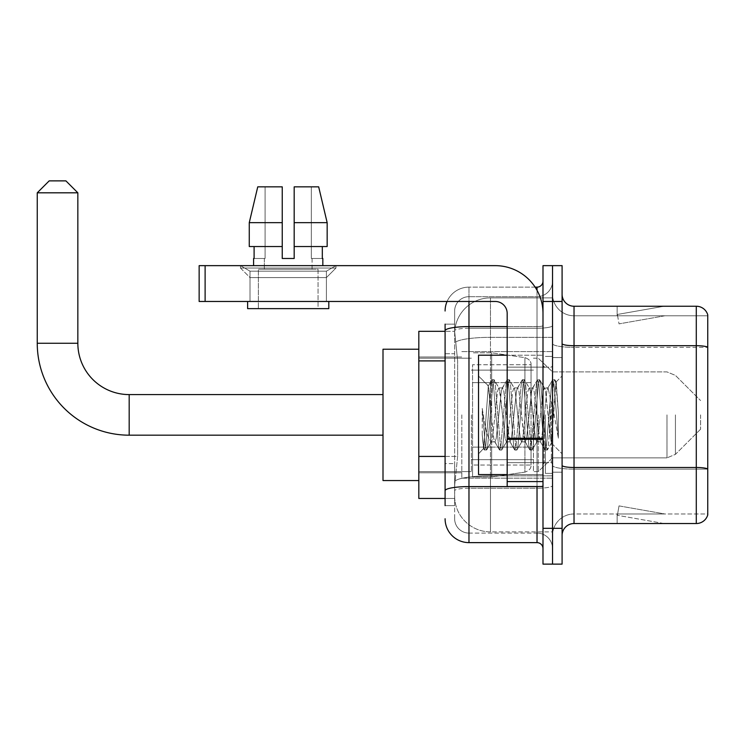 <?xml version="1.0" encoding="UTF-8"?>
<svg xmlns="http://www.w3.org/2000/svg" width="745" height="745" viewBox="0 0 745 745"><rect width="100%" height="100%" fill="white"/><g stroke="black" fill="none" stroke-linecap="round" stroke-linejoin="round"><path stroke-width="0.56" stroke-dasharray="3.73 2.79" d="M552.539 414.881L552.539 478.16L552.539 414.881M461.807 414.881L461.807 478.16L461.807 414.881M445.091 456.424L457.635 456.424L454.785 484.129L457.635 456.424L457.635 360.906L457.635 456.424L418.82 456.424L418.82 498.461L454.72 498.461L454.646 496.068A35.816 35.816 0 0 0 490.461 531.883L552.539 531.883L552.539 475.841L552.539 531.883L490.461 531.883L490.461 475.841L490.461 531.883A35.816 35.816 0 0 1 454.646 496.068L454.646 488.785L454.72 498.461L445.091 498.461M454.785 484.129L454.646 488.785L454.785 484.129M418.82 414.881L418.82 480.553L418.82 414.881M490.461 297.879L552.539 297.879L552.539 337.345L552.539 297.879L490.461 297.879A35.816 35.816 0 0 0 454.692 331.804L457.635 360.906L454.692 331.804A35.816 35.816 0 0 1 490.461 297.879L490.461 337.345L552.539 337.345L552.539 475.841L552.539 337.345L490.461 337.345L490.461 297.879A35.816 35.816 0 0 0 454.692 331.804M445.091 353.745L454.646 353.745L454.646 463.586L454.646 324.149L454.646 353.745L445.091 353.745L445.091 463.586L445.091 331.311L454.72 331.311L418.82 331.311L418.82 456.424M445.091 505.622L454.646 505.622L445.091 505.622L445.091 463.586L454.646 463.586L454.646 505.622L454.646 463.586L445.091 463.586M468.968 542.63L468.968 533.085A14.323 14.323 0 0 1 454.646 518.753L454.646 330.743L454.646 518.753A14.323 14.323 0 0 0 468.968 533.085L537.024 533.085L537.024 494.876L537.024 542.63L468.968 542.63A23.877 23.877 0 0 1 445.091 518.753M552.539 494.876L552.539 325.565L552.539 494.876M542.993 548.599L542.993 281.163L542.993 548.599M542.993 414.881L542.993 474.584L542.993 414.881M542.993 301.464L542.993 265.648L552.539 265.648L552.539 301.464L552.539 265.648L562.093 265.648L562.093 301.464L552.539 301.464L552.539 528.307L552.539 301.464L542.993 301.464L542.993 528.307L552.539 528.307L552.539 564.123L552.539 528.307L562.093 528.307L562.093 301.464M562.093 528.307L562.093 564.123L542.993 564.123L542.993 528.307M552.539 281.163L552.539 325.565L552.539 281.163A15.524 15.524 0 0 1 537.024 296.687A15.524 15.524 0 0 0 552.539 281.163A15.524 15.524 0 0 1 537.024 296.687L537.024 533.085L468.968 533.085L468.968 488.245L537.024 488.245A15.524 2.691 0 0 0 552.539 485.544A15.524 2.691 0 0 1 537.024 488.245L537.024 296.687L468.968 296.687L537.024 296.687M447.084 301.464A23.877 23.877 0 0 1 468.968 287.132L537.024 287.132A5.969 5.969 0 0 0 542.993 281.163A5.969 5.969 0 0 1 537.024 287.132L537.024 494.876L537.024 488.245L468.968 488.245L468.968 296.687L468.968 328.256L537.024 328.256A15.524 2.691 0 0 0 552.539 325.565A15.524 2.691 0 0 1 537.024 328.256L468.968 328.256L468.968 494.876L468.968 486.587L537.024 486.587A5.969 1.034 0 0 0 542.993 485.544A5.969 1.034 0 0 1 539.091 486.522M445.091 324.149L454.646 324.149L445.091 324.149L445.091 490.732A23.877 4.144 180 0 1 468.968 486.587L468.968 287.132A23.877 23.877 0 0 0 445.091 311.01A23.877 23.877 0 0 1 468.968 287.132L535.115 287.132M445.091 490.732L445.091 494.876M454.646 311.01L454.646 330.743L454.646 311.01A14.323 14.323 0 0 1 468.968 296.687A14.323 14.323 0 0 0 454.646 311.01A14.323 14.323 0 0 1 468.968 296.687M552.539 548.599A15.524 15.524 0 0 0 537.024 533.085A15.524 15.524 0 0 1 552.539 548.599A15.524 15.524 0 0 0 537.024 533.085M562.093 414.881L562.093 472.19L562.093 414.881M545.377 414.881L545.377 473.382L545.377 414.881M552.539 475.776L552.539 343.631L552.539 475.776M696.286 523.53L574.032 523.53L574.032 347.356L707.75 347.356L574.032 347.356L574.032 315.787L707.75 315.787L707.75 347.356L707.75 315.787L574.032 315.787L574.032 469.136L707.75 469.136L707.75 347.356L707.75 469.136L574.032 469.136L574.032 513.976A21.493 21.493 0 0 0 552.539 535.469A21.493 21.493 0 0 1 574.032 513.976L707.75 513.976L707.75 314.837A11.939 11.939 0 0 0 696.286 306.242L696.286 523.53A11.939 11.939 0 0 0 707.75 514.935L707.75 475.776L707.75 513.976L574.032 513.976L574.032 306.242A11.939 11.939 0 0 1 562.093 294.303L562.093 343.631L562.093 294.303M562.093 535.469L562.093 343.631L562.093 535.469A11.939 11.939 0 0 1 574.032 523.53M552.539 294.303L552.539 343.631L552.539 294.303A21.493 21.493 0 0 0 574.032 315.787A21.493 21.493 0 0 1 552.539 294.303A21.493 21.493 0 0 0 574.032 315.787M663.227 523.381A9.555 9.555 0 0 0 664.885 523.53L617.13 523.53L664.885 523.53A9.555 9.555 0 0 1 663.227 523.381A9.555 9.555 0 0 0 664.885 523.53A9.555 9.555 0 0 1 663.227 523.381A9.555 9.555 0 0 0 664.885 523.53A9.555 9.555 0 0 1 663.227 523.381L617.372 515.298L663.227 523.381M617.13 513.976L617.13 523.53L617.13 513.976L617.605 513.976L617.372 515.298L617.605 513.976L617.13 513.976L617.13 523.53L617.13 513.976L617.605 513.976L617.372 515.298L617.605 513.976L617.13 513.976L617.13 523.53L617.13 513.976L617.605 513.976L617.372 515.298L617.605 513.976L617.13 513.976M707.75 314.837A11.939 11.939 0 0 0 696.286 306.242L574.032 306.242M664.885 306.242L617.13 306.242L664.885 306.242A9.555 9.555 0 0 0 663.227 306.381A9.555 9.555 0 0 1 664.885 306.242A9.555 9.555 0 0 0 663.227 306.381A9.555 9.555 0 0 1 664.885 306.242A9.555 9.555 0 0 0 663.227 306.381A9.555 9.555 0 0 1 664.885 306.242M664.885 513.976L617.605 513.976L664.885 513.976L617.605 513.976L664.885 513.976L617.605 513.976L664.885 513.976L619.03 505.892L617.605 513.976L619.03 505.892L617.605 513.976L619.03 505.892L617.605 513.976L619.03 505.892L664.885 513.976M617.605 315.787L617.13 315.787L617.605 315.787L617.13 315.787L617.605 315.787L617.13 315.787L617.605 315.787L617.372 314.464L663.227 306.381L617.372 314.464L617.605 315.787L617.372 314.464L663.227 306.381L617.372 314.464L617.605 315.787L617.372 314.464L663.227 306.381L617.372 314.464L617.605 315.787L664.885 315.787L617.605 315.787L664.885 315.787L617.605 315.787L664.885 315.787L617.605 315.787L619.03 323.87L617.605 315.787M617.13 306.242L617.13 315.787L617.13 306.242M664.885 315.787L619.03 323.87L664.885 315.787M507.177 474.584L542.993 474.584L478.523 474.584L478.523 355.188L478.523 453.807L478.523 355.188L542.993 355.188L507.177 355.188M506.367 414.881L503.844 391.516L502.577 387.903L502.177 388.238L501.311 391.516L496.263 438.256L494.997 441.869L494.596 441.524L493.73 438.256L488.292 386.05L483.719 448.602L482.248 434.922L482.248 408.409L483.254 414.881C485.423 429.39 487.826 437.986 490.461 440.668L490.461 414.881L490.461 440.668L491.206 441.869L490.461 440.668C487.826 437.986 485.423 429.39 483.254 414.881L482.248 408.409L485.2 445.361L486.466 450.073L485.2 445.361L482.248 408.409L482.248 434.922L484.259 449.812L482.248 434.922L483.514 448.527L484.567 450.073L483.514 448.527L478.523 453.807L483.719 448.602L488.292 386.05L491.84 379.959L490.89 384.411L485.833 445.361L484.567 450.073L486.774 449.812L484.567 450.073L485.833 445.361L490.89 384.411L492.156 379.699L488.292 386.05L478.523 375.964L488.534 385.975L490.461 406.463L490.461 414.881L490.461 406.463L493.73 438.256L494.596 441.524L499.42 449.812L498.47 445.361L493.414 384.411L492.156 379.699L494.047 379.699L492.78 384.411L487.733 445.361L486.774 449.812L491.607 441.524L494.997 441.869L499.42 449.812L498.47 445.361L493.414 384.411L492.156 379.699L494.047 379.699L492.78 384.411L487.733 445.361L486.774 449.812L491.206 441.869L494.997 441.869L496.263 438.256L501.311 391.516L502.177 388.238L507.01 379.959L506.051 384.411L500.994 445.361L499.42 449.812L501.627 450.073L500.37 445.361L495.313 384.411L494.047 379.699L499.187 388.238L498.787 387.903L497.52 391.516L492.464 438.256L491.607 441.524L492.464 438.256L497.52 391.516L498.787 387.903L502.577 387.903L507.01 379.959L506.051 384.411L500.994 445.361L499.737 450.073L501.627 450.073L500.37 445.361L495.313 384.411L494.354 379.959L498.787 387.903L502.577 387.903L503.844 391.516L508.891 438.256L509.757 441.524L506.367 414.881M502.577 414.881L499.187 388.238L500.053 391.516L505.101 438.256L506.367 441.869L505.101 438.256L502.577 414.881M521.528 414.881L519.004 391.516L517.738 387.903L517.337 388.238L516.471 391.516L511.424 438.256L510.157 441.869L509.757 441.524L514.59 449.812L513.631 445.361L508.574 384.411L507.01 379.959L509.207 379.699L507.95 384.411L502.894 445.361L501.627 450.073L506.768 441.524L510.157 441.869L514.59 449.812L513.631 445.361L508.574 384.411L507.317 379.699L509.207 379.699L507.95 384.411L502.894 445.361L501.934 449.812L506.367 441.869L510.157 441.869L511.424 438.256L516.471 391.516L517.337 388.238L522.171 379.959L521.211 384.411L516.164 445.361L514.59 449.812L516.788 450.073L515.531 445.361L510.474 384.411L509.207 379.699L514.348 388.238L513.948 387.903L512.681 391.516L507.634 438.256L506.768 441.524L507.634 438.256L512.681 391.516L513.948 387.903L517.738 387.903L522.171 379.959L521.211 384.411L516.164 445.361L514.897 450.073L516.788 450.073L515.531 445.361L510.474 384.411L509.524 379.959L513.948 387.903L517.738 387.903L519.004 391.516L524.061 438.256L524.918 441.524L521.528 414.881M517.738 414.881L515.214 391.516L514.348 388.238L515.214 391.516L520.271 438.256L521.528 441.869L520.271 438.256L517.738 414.881M536.689 414.881L534.165 391.516L532.899 387.903L532.498 388.238L531.641 391.516L526.585 438.256L525.318 441.869L524.918 441.524L529.751 449.812L528.792 445.361L523.744 384.411L522.171 379.959L524.368 379.699L523.111 384.411L518.054 445.361L516.788 450.073L521.928 441.524L525.318 441.869L529.751 449.812L528.792 445.361L523.744 384.411L522.478 379.699L524.368 379.699L523.111 384.411L518.054 445.361L517.105 449.812L521.528 441.869L525.318 441.869L526.585 438.256L531.641 391.516L532.498 388.238L537.331 379.959L536.372 384.411L531.325 445.361L529.751 449.812L531.958 450.073L530.691 445.361L525.635 384.411L524.368 379.699L529.509 388.238L529.108 387.903L527.851 391.516L522.794 438.256L521.928 441.524L522.794 438.256L527.851 391.516L529.108 387.903L532.899 387.903L537.331 379.959L536.372 384.411L531.325 445.361L530.058 450.073L531.958 450.073L530.691 445.361L525.635 384.411L524.685 379.959L529.108 387.903L532.899 387.903L534.165 391.516L539.222 438.256L540.088 441.524L536.689 414.881M532.899 414.881L530.375 391.516L529.509 388.238L530.375 391.516L535.432 438.256L536.689 441.869L535.432 438.256L532.899 414.881M550.155 397.551L550.155 435.266L545.536 391.516L544.278 387.903L543.012 391.516L537.955 438.256L536.689 441.869L540.479 441.869L544.912 449.812L543.962 445.361L538.905 384.411L537.331 379.959L539.538 379.699L538.272 384.411L533.215 445.361L531.958 450.073L537.089 441.524L540.479 441.869L544.912 449.812L543.962 445.361L538.905 384.411L537.639 379.699L539.538 379.699L538.272 384.411L533.215 445.361L532.265 449.812L537.089 441.524L537.955 438.256L543.012 391.516L544.278 387.903L548.069 387.903L546.802 391.516L541.745 438.256L540.479 441.869L541.745 438.256L546.802 391.516L547.668 388.238L552.492 379.959L551.542 384.411L546.485 445.361L544.912 449.812L547.119 450.073L545.852 445.361L540.796 384.411L539.538 379.699L544.669 388.238L548.069 387.903L552.492 379.959L551.542 384.411L546.485 445.361L545.219 450.073L547.119 450.073L545.852 445.361L540.796 384.411L539.846 379.959L544.669 388.238L545.536 391.516L551.235 442.94L554.876 392.121L556.245 382.092L558.359 412.86L558.359 438.2L554.178 414.881L548.069 387.903L550.155 397.551L550.155 435.266L551.477 442.856L556.04 382.017L558.359 412.86L555.966 384.411L554.699 379.699L553.433 384.411L548.376 445.361L547.119 450.073L548.376 445.361L553.433 384.411L554.699 379.699L555.966 384.411L558.359 412.86L558.359 438.2L554.066 384.411L552.492 379.959L554.699 379.699L552.799 379.699L554.066 384.411L558.359 438.2L554.178 414.881L550.155 397.551M250.003 271.161L240.458 265.648L335.967 265.648L240.458 265.648L240.458 268.032L335.967 268.032L240.458 268.032L335.967 268.032L240.458 268.032L250.003 277.587L250.003 301.464L326.412 301.464L250.003 301.464L326.412 301.464L250.003 301.464L326.412 301.464L250.003 301.464L326.412 301.464L250.003 301.464L250.003 271.161L326.412 271.161L335.967 265.648L240.458 265.648L335.967 265.648L335.967 268.032L326.412 277.587L250.003 277.587L326.412 277.587L326.412 301.464L326.412 271.161L250.003 271.161L240.458 265.648L335.967 265.648L240.458 265.648L240.458 268.032L250.003 277.587L250.003 301.464L250.003 271.161L326.412 271.161L335.967 265.648L240.458 265.648L335.967 265.648L335.967 268.032L326.412 277.587L250.003 277.587L326.412 277.587L326.412 301.464L326.412 271.161L250.003 271.161M507.177 414.881L507.177 462.636L507.177 414.881M507.177 486.522L542.993 486.522L507.177 486.522L507.177 481.587L507.177 486.522L542.993 486.522L542.993 313.403A47.755 47.755 0 0 0 495.229 265.648L199.148 265.648L205.117 265.648L199.148 265.648L199.148 301.464L199.148 265.648L199.148 301.464L495.229 301.464A11.939 11.939 0 0 1 507.177 313.403L507.177 486.522M507.177 438.237L542.993 438.237L542.993 313.403A47.755 47.755 0 0 0 495.229 265.648L205.117 265.648L205.117 301.464L495.229 301.464A11.939 11.939 0 0 1 507.177 313.403L507.177 438.237L542.993 438.237L542.993 486.522L542.993 313.403A47.755 47.755 0 0 0 495.229 265.648L205.117 265.648L205.117 301.464L199.148 301.464L495.229 301.464A11.939 11.939 0 0 1 507.177 313.403L507.177 438.237L542.993 438.237L542.993 486.522M318.059 269.224L318.059 308.626L258.366 308.626L318.059 308.626L258.366 308.626L318.059 308.626L318.059 269.224L258.366 269.224L258.366 308.626L258.366 269.224L318.059 269.224M294.182 222.662L327.157 222.662L318.674 186.846L294.182 186.846L294.182 246.539L322.315 246.539L294.182 246.539L294.182 258.478L282.243 258.478L294.182 258.478L282.243 258.478L282.243 246.539L249.268 246.539L254.101 246.539L254.101 258.478L253.589 258.478L254.101 258.478L254.101 246.539L282.243 246.539L249.268 246.539L282.243 246.539L254.101 246.539L282.243 246.539L282.243 222.662L249.268 222.662L282.243 222.662L282.243 258.478L282.243 186.846L282.243 222.662L282.243 186.846L257.751 186.846L282.243 186.846L265.09 186.846L265.09 258.478L265.09 186.846L282.243 186.846L282.243 258.478L282.243 246.539L282.243 258.478L294.182 258.478L294.182 186.846L311.326 186.846L311.326 258.478L312.09 258.478L311.326 258.478L311.326 186.846L318.674 186.846L294.182 186.846L294.182 246.539L322.315 246.539L322.315 258.478L322.315 246.539L294.182 246.539L327.157 246.539L294.182 246.539L294.182 222.662L327.157 222.662L327.157 246.539L327.157 222.662L294.182 222.662L294.182 186.846L318.674 186.846L294.182 186.846L294.182 258.478L294.182 186.846L311.326 186.846L311.326 258.478L322.836 258.478L322.836 265.648L253.589 265.648L322.836 265.648M312.09 258.478L312.09 269.224L264.335 269.224L312.09 269.224L264.335 269.224L312.09 269.224L312.09 258.478L311.326 258.478L312.09 258.478M264.335 258.478L264.335 269.224L264.335 258.478L265.09 258.478L254.101 258.478L265.09 258.478L265.09 186.846L257.751 186.846L282.243 186.846L282.243 222.662L282.243 186.846L257.751 186.846L249.268 222.662L249.268 246.539L249.268 222.662L249.268 246.539L282.243 246.539L282.243 186.846L257.751 186.846L265.09 186.846L265.09 258.478L264.335 258.478M253.589 258.478L253.589 265.648M322.836 258.478L311.326 258.478L311.326 186.846L294.182 186.846L294.182 258.478M328.806 301.464L247.619 301.464L247.619 308.626L328.806 308.626L247.619 308.626L328.806 308.626L328.806 301.464L247.619 301.464M418.82 480.553L383.005 480.553L383.005 349.219L383.005 480.553L383.005 394.589L129.183 394.589L129.183 435.182A91.933 91.933 0 0 1 37.25 343.249L37.25 192.815L77.843 192.815L37.25 192.815L77.843 192.815L65.905 180.877L49.189 180.877L65.905 180.877L49.189 180.877L37.25 192.815M129.183 394.589A51.34 51.34 0 0 1 77.843 343.249L77.843 192.815M700.589 414.881L700.589 429.213L700.589 414.881M538.216 414.881L538.216 471.594L538.216 414.881M533.439 414.881L533.439 471.594L533.439 414.881M471.352 414.881L471.352 471.594L471.352 414.881M472.553 382.651L472.553 476.968L472.553 447.121L531.055 447.112L531.055 465.029L531.055 364.743L531.055 382.651L472.553 382.651L472.553 465.029L472.553 447.121L531.055 447.112L531.055 465.029L531.055 364.743L531.055 382.651L472.553 382.651L472.553 476.968L472.553 447.121L531.055 447.121L531.055 465.038L472.553 465.029L472.553 447.121L491.653 447.121L491.653 476.968L491.653 352.804L491.653 382.651L472.553 382.651L472.553 364.743L472.553 465.029L531.055 465.038C531.241 468.307 529.201 470.672 524.918 472.125L524.918 447.121L531.055 447.121L531.055 465.038C531.241 468.307 529.201 470.672 524.918 472.125L524.918 447.121L491.653 447.121L491.653 476.968L491.653 352.804L491.653 382.651L524.918 382.651L524.918 357.637L524.918 472.125L491.653 476.968L472.553 476.968L491.653 476.968L524.918 472.125L524.918 357.637C529.201 359.099 531.241 361.465 531.055 364.724L472.553 364.743L531.055 364.743L531.055 382.651L472.553 382.651M383.005 394.589L383.005 349.219L418.82 349.219M531.055 382.651L524.918 382.651L524.918 357.637L491.653 352.804L472.553 352.804L491.653 352.804L524.918 357.637C529.201 359.099 531.241 361.465 531.055 364.724L531.055 382.651M322.315 246.539L327.157 246.539L322.315 246.539L322.315 258.478L311.326 258.478L322.315 258.478M294.182 246.539L327.157 246.539M254.101 246.539L254.101 258.478L265.09 258.478L254.101 258.478M249.268 222.662L282.243 222.662M282.243 258.478L282.243 246.539M490.461 475.841A35.816 6.221 180 0 0 455.074 481.093A35.816 6.221 180 0 1 490.461 475.841L552.539 475.841L490.461 475.841L490.461 337.345L490.461 475.841M455.577 342.151A35.816 6.221 180 0 1 490.461 337.345A35.816 6.221 180 0 0 455.577 342.151M454.646 496.068A35.816 35.816 0 0 0 490.461 531.883M445.091 360.906L418.82 360.906M445.091 330.743A23.877 4.144 180 0 1 468.968 326.599L537.024 326.599L537.024 290.28M507.177 326.599L537.024 326.599A5.969 1.034 -0 0 0 542.993 325.565A5.969 1.034 0 0 1 537.024 326.599L537.024 486.522M468.968 287.132L468.968 301.464M468.968 328.256A14.323 2.486 180 0 0 454.646 330.743A14.323 2.486 180 0 1 468.968 328.256M468.968 488.245A14.323 2.486 180 0 0 454.646 490.732A14.323 2.486 180 0 1 468.968 488.245M468.968 533.085A14.323 14.323 0 0 1 454.646 518.753M574.032 469.136A21.493 3.734 0 0 1 552.539 465.411A21.493 3.734 0 0 0 574.032 469.136M707.75 468.978A11.939 2.077 180 0 0 696.286 467.478L574.032 467.478A11.939 2.077 0 0 1 562.093 465.411M562.093 343.631A11.939 2.077 0 0 0 574.032 345.699L696.286 345.699A11.939 2.077 180 0 1 707.75 347.198M552.539 343.631A21.493 3.734 0 0 0 574.032 347.356A21.493 3.734 0 0 1 552.539 343.631M552.539 535.469A21.493 21.493 0 0 1 574.032 513.976M551.347 414.881L551.347 462.636L551.347 414.881M544.185 414.881L544.185 462.636L544.185 414.881M542.993 439.28L507.177 439.28M507.177 481.587L542.993 481.587M77.843 343.249L37.25 343.249M675.426 414.881L675.426 454.366L675.426 414.881M666.989 414.881L666.989 457.868L666.989 414.881M205.117 301.464L205.117 265.648M461.807 351.603L552.539 351.603L461.807 351.603M418.82 356.976L461.807 356.976L418.82 356.976M418.82 472.786L461.807 472.786L418.82 472.786M461.807 478.16L552.539 478.16L461.807 478.16M542.993 367.127L507.177 367.127L542.993 367.127M542.993 462.636L507.177 462.636L542.993 462.636M552.539 357.572L562.093 357.572L552.539 357.572M545.377 473.382L552.539 473.382L545.377 473.382M545.377 356.38L552.539 356.38L545.377 356.38M552.539 472.19L562.093 472.19L552.539 472.19M544.185 367.127L551.347 367.127L552.539 365.935L551.347 367.127L544.185 367.127L542.993 365.935M544.185 462.636L551.347 462.636L552.539 463.837L551.347 462.636L544.185 462.636L542.993 463.837M556.04 382.017L562.093 375.964L556.04 382.017M551.235 442.94L562.093 453.807L551.235 442.94M551.477 442.856L547.426 449.812L551.477 442.856M556.245 382.092L555.006 379.959L556.245 382.092M383.005 435.182L129.183 435.182M700.589 429.213L675.426 454.366L666.989 457.868L675.426 454.366L700.589 429.213M552.539 457.868L666.989 457.868L552.539 457.868L538.216 471.594L533.439 471.594L538.216 471.594L552.539 457.868M471.352 459.656L533.439 459.656L471.352 459.656M418.82 471.594L471.352 471.594L418.82 471.594M418.82 358.177L471.352 358.177L418.82 358.177M471.352 370.116L533.439 370.116L471.352 370.116M533.439 358.177L538.216 358.177L552.539 371.904L666.989 371.904L675.426 375.396L700.589 400.559L675.426 375.396L666.989 371.904L552.539 371.904L538.216 358.177L533.439 358.177"/><path stroke-width="1.12" d="M445.091 353.745L445.091 324.149L445.091 331.311L418.82 331.311L418.82 498.461L445.091 498.461M445.091 505.622L445.091 324.149M468.968 301.464L468.968 542.63L537.024 542.63A5.969 5.969 0 0 1 542.993 548.599A5.969 5.969 0 0 0 537.024 542.63L537.024 486.522M542.993 528.307L542.993 564.123L552.539 564.123L552.539 528.307L552.539 564.123L562.093 564.123L562.093 528.307L552.539 528.307L552.539 301.464L552.539 528.307L542.993 528.307L542.993 301.464L552.539 301.464L552.539 265.648L552.539 301.464L562.093 301.464L562.093 528.307M562.093 301.464L562.093 265.648L542.993 265.648L542.993 301.464M535.115 287.132L537.024 287.132A5.969 5.969 0 0 0 542.993 281.163M445.091 494.876L445.091 463.586M445.091 311.01A23.877 23.877 0 0 1 447.084 301.464M468.968 542.63A23.877 23.877 0 0 1 445.091 518.753M562.093 535.469A11.939 11.939 0 0 1 574.032 523.53L696.286 523.53L696.286 306.242L574.032 306.242A11.939 11.939 0 0 1 562.093 294.303A11.939 11.939 0 0 0 574.032 306.242L574.032 523.53M707.75 314.837A11.939 11.939 0 0 0 696.286 306.242A11.939 11.939 0 0 1 707.75 314.837L707.75 514.935A11.939 11.939 0 0 1 696.286 523.53M294.182 258.478L282.243 258.478L294.182 258.478L282.243 258.478L294.182 258.478L294.182 186.846L318.674 186.846L327.157 222.662L327.157 246.539L294.182 246.539M282.243 222.662L282.243 246.539L282.243 222.662L249.268 222.662L257.751 186.846L249.268 222.662L257.751 186.846L282.243 186.846L282.243 258.478M383.005 435.182L129.183 435.182A91.933 91.933 0 0 1 37.25 343.249L37.25 192.815L49.189 180.877L65.905 180.877L77.843 192.815L37.25 192.815M129.183 435.182L129.183 394.589A51.34 51.34 0 0 1 77.843 343.249L77.843 192.815M418.82 349.219L383.005 349.219L383.005 480.553L418.82 480.553M542.993 486.522L507.177 486.522L507.177 438.237L542.993 438.237L542.993 313.403A47.755 47.755 0 0 0 495.229 265.648L205.117 265.648L205.117 301.464L495.229 301.464A11.939 11.939 0 0 1 507.177 313.403L507.177 438.237M205.117 301.464L199.148 301.464L199.148 265.648L205.117 265.648M253.589 258.478L254.101 258.478L253.589 258.478L253.589 265.648M322.836 258.478L322.315 258.478L322.836 258.478L322.836 265.648M322.315 246.539L322.315 258.478M254.101 258.478L254.101 246.539M247.619 301.464L247.619 308.626L328.806 308.626L328.806 301.464M282.243 246.539L249.268 246.539L249.268 222.662M327.157 246.539L327.157 222.662L294.182 222.662M327.157 222.662L318.674 186.846L327.157 222.662M507.177 355.188L478.523 355.188L478.523 474.584L507.177 474.584M445.091 360.906L418.82 360.906M445.091 456.424L418.82 456.424M539.091 486.522A5.969 1.034 0 0 1 537.024 486.587L468.968 486.587A23.877 4.144 180 0 0 445.091 490.732M445.091 330.743A23.877 4.144 180 0 1 468.968 326.599L507.177 326.599M537.024 290.28L537.024 287.132M707.75 347.198A11.939 2.077 180 0 0 696.286 345.699L574.032 345.699A11.939 2.077 -0 0 1 562.093 343.631M707.75 468.978A11.939 2.077 180 0 0 696.286 467.478L574.032 467.478A11.939 2.077 0 0 1 562.093 465.411M37.25 343.249L77.843 343.249M542.993 439.28L507.177 439.28M507.177 481.587L542.993 481.587M383.005 394.589L129.183 394.589M544.185 367.127L542.993 365.935M544.185 462.636L542.993 463.837"/></g></svg>
